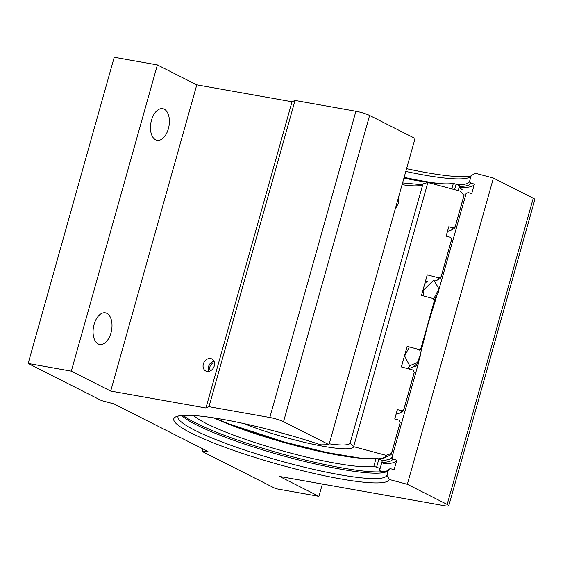 <?xml version="1.0" encoding="UTF-8"?>
<svg xmlns="http://www.w3.org/2000/svg" width="563" height="563" viewBox="0 0 563 563"><rect width="100%" height="100%" fill="white"/><g stroke="black" fill="none" stroke-linecap="round" stroke-linejoin="round"><path stroke-width="0.84" d="M436.86 295.638L427.732 325.125L420.505 353.515M419.083 359.926L418.196 364.106A108.532 15.102 15.7 0 1 413.685 366.731M210.625 358.532A6.77 5.468 -63.2 0 0 203.602 363.255A6.77 5.468 -63.2 0 0 205.755 371.024A6.77 5.468 -63.2 0 0 206.994 371.439A6.77 5.468 -63.2 0 0 214.017 366.717A6.77 5.468 -63.2 0 0 211.864 358.948A6.77 5.468 -63.2 0 0 210.625 358.532M155.62 139.814A16.06 9.191 100.1 0 0 157.112 140.314A16.06 9.191 100.1 0 0 168.703 127.449A16.06 9.191 100.1 0 0 164.227 109.187A16.06 9.191 100.1 0 0 162.735 108.687A16.06 9.191 100.1 0 0 151.144 121.552A16.06 9.191 100.1 0 0 155.62 139.814M98.236 343.965A16.06 9.191 100.1 0 0 99.728 344.465A16.06 9.191 100.1 0 0 111.312 331.6A16.06 9.191 100.1 0 0 106.843 313.345A16.06 9.191 100.1 0 0 105.344 312.838A16.06 9.191 100.1 0 0 93.761 325.703A16.06 9.191 100.1 0 0 98.236 343.965M183.137 415.403A109.729 15.271 -164.3 0 0 342.142 467.93A109.729 15.271 -164.3 0 0 388.224 470.372M178.182 416.043A108.532 15.102 -164.3 0 0 178.007 416.472A108.532 15.102 -164.3 0 0 230.858 445.263A108.532 15.102 -164.3 0 0 339.531 474.679A108.532 15.102 -164.3 0 0 386.936 475.327L388.463 469.901A108.532 15.102 15.7 0 1 387.59 471.069A108.532 15.102 15.7 0 1 341.058 469.246A108.532 15.102 15.7 0 1 181.729 415.508M247.699 431.181A108.532 15.102 -164.3 0 0 319.819 451.456M382.038 460.393A108.532 15.102 -164.3 0 0 392.038 457.156L392.742 459.098A109.729 15.271 15.7 0 1 382.277 462.399M388.463 469.901L390.082 468.571L394.135 469.662L396.802 460.182A113.93 15.855 15.7 0 1 383.917 463.701A30.838 4.293 15.7 0 1 381.946 461.97M404.135 177.359A108.532 15.102 -164.3 0 0 422.109 180.899A108.532 15.102 -164.3 0 0 439.654 183.58M457.698 184.826A108.532 15.102 -164.3 0 0 469.514 181.553L470.844 183.137A110.242 15.342 15.7 0 1 459.38 186.48M459.499 187.592A113.93 15.855 15.7 0 0 474.405 184.087L471.745 193.559L468.184 192.609L466.206 193.313L438.795 290.015M439.9 286.884A108.532 15.102 15.7 0 1 438.901 288.129M406.577 168.675A111.96 15.581 -164.3 0 0 426.487 172.623A111.96 15.581 -164.3 0 0 471.041 175.938M469.514 181.553L471.175 175.628A108.532 15.102 15.7 0 1 469.598 177.261A108.532 15.102 15.7 0 1 423.77 174.98A108.532 15.102 15.7 0 1 405.803 171.441M386.936 475.327L389.329 479.479A111.96 15.581 15.7 0 1 340.411 478.853A111.96 15.581 15.7 0 1 221.836 446.128A111.96 15.581 15.7 0 1 175.452 417A111.96 15.581 15.7 0 1 222.73 419.358A111.96 15.581 15.7 0 1 320.826 444.847L328.996 444.686L283.534 421.694A10.282 1.429 -164.3 0 0 269.825 417.493L208.964 406.683L205.945 407.992L110.7 391.074L196.783 84.844L292.021 101.762L295.04 100.446L355.907 111.263A10.282 1.429 15.7 0 1 369.61 115.464L283.534 421.694M392.038 457.156L418.196 364.106M466.206 193.313A108.532 15.102 15.7 0 1 463.961 195.262M205.945 407.992L292.021 101.762M328.996 444.686L415.072 138.456L369.61 115.464M110.7 391.074L71.311 371.158L28.15 363.487L101.579 400.617L113.951 403.917L207.937 451.442L202.328 451.547L275.757 488.677L318.918 496.341L279.522 476.425L444.277 505.694A10.282 1.429 -164.3 0 0 448.774 505.743A10.282 1.429 -164.3 0 0 447.177 504.434L407.338 484.293L493.413 178.063L475.404 173.249L471.175 175.628M447.177 504.434L533.252 198.204L493.413 178.063M407.338 484.293L389.329 479.479M533.252 198.204A10.282 1.429 15.7 0 1 534.85 199.513L448.774 505.743M28.15 363.487L114.226 57.257L157.387 64.928L196.783 84.844M71.311 371.158L157.387 64.928M318.918 496.341L322.374 484.039M208.964 406.683L295.04 100.446M203.053 448.971L202.328 451.547M474.405 184.087L470.844 183.137M392.742 459.098L396.802 460.182M419.935 350.073A107.012 14.891 -164.3 0 0 420.948 348.708A107.012 14.891 -164.3 0 0 421.025 348.223L418.809 349.475L407.148 346.358A93.113 12.956 15.7 0 1 407.084 346.667L405.374 352.748M407.148 346.358L401.363 366.935L413.024 370.053L414.277 372.227A107.012 14.891 15.7 0 1 414.199 372.72L403.734 409.955A107.012 14.891 -164.3 0 0 403.812 409.47L401.595 410.716L397.365 409.59A100.819 14.033 15.7 0 1 397.295 409.998L394.769 418.992M397.365 409.59L394.726 418.978L398.956 420.111L400.209 422.285A107.012 14.891 15.7 0 1 400.131 422.778L391.355 453.996A107.012 14.891 15.7 0 1 390.947 454.777L382.699 458.718L379.005 459.098M244.082 423.622A68.7 9.564 -164.3 0 0 323.591 446.332A68.7 9.564 -164.3 0 0 353.62 446.67A68.7 9.564 15.7 0 1 323.584 446.332A68.7 9.564 15.7 0 1 244.068 423.622M329.242 443.813A64.351 8.959 15.7 0 0 350.13 443.018L353.62 446.67L427.873 182.496L460.252 191.146L463.982 195.41L455.207 226.629A107.012 14.891 -164.3 0 1 455.129 227.114A107.012 14.891 -164.3 0 1 453.539 228.845L451.35 230.042A105.211 14.645 -164.3 0 0 452.99 227.881L455.207 226.629M425.346 281.69A105.211 14.645 -164.3 0 0 427.507 281.697M435.586 280.782A105.211 14.645 -164.3 0 0 437.282 280.1A105.211 14.645 -164.3 0 0 438.915 277.939L441.132 276.686A107.012 14.891 -164.3 0 1 441.054 277.179A107.012 14.891 -164.3 0 1 439.471 278.903L437.282 280.1M396.162 414.03A105.211 14.645 -164.3 0 0 399.955 412.883A105.211 14.645 -164.3 0 0 401.595 410.716M399.955 412.883L402.144 411.687A107.012 14.891 -164.3 0 0 403.734 409.955M447.557 231.189A105.211 14.645 -164.3 0 0 451.35 230.042M400.209 422.285L391.433 453.504A107.012 14.891 15.7 0 1 391.355 453.996M391.433 453.504L385.993 455.319A102.255 14.23 15.7 0 1 378.125 458.81M455.129 227.114L463.905 195.896A107.012 14.891 -164.3 0 0 463.982 195.41M441.054 277.179L451.526 239.937A107.012 14.891 15.7 0 0 451.603 239.451L450.351 237.269L446.114 236.136L448.76 226.748A100.819 14.033 15.7 0 1 448.69 227.156L446.156 236.15M420.948 348.708L434.305 301.184A107.012 14.891 15.7 0 0 434.383 300.691L433.13 298.517L421.469 295.399L427.254 274.821A93.113 12.956 15.7 0 1 427.197 275.131L423.77 287.32M350.13 443.018L422.961 183.897L427.873 182.496L353.62 446.67L385.993 455.319M414.277 372.227L403.812 409.47M434.383 300.691L421.025 348.223M438.915 277.939L427.254 274.821M451.603 239.451L441.132 276.686M452.99 227.881L448.76 226.748M395.205 209.14L398.667 202.807L398.893 196.023M291.908 435.853A64.351 8.959 15.7 0 1 279.649 432.405M422.961 183.897A64.351 8.959 15.7 0 1 422.602 184.46A64.351 8.959 15.7 0 1 402.073 184.692M419.534 349.067L420.498 354.247L417.507 362.452L409.674 365.788L404.649 356.027L409.336 346.942M423.657 295.983L423.038 290.599L433.806 279.945L438.894 288.819L433.545 299.227M403.924 178.119A97.181 13.526 -164.3 0 0 415.452 180.336A97.181 13.526 -164.3 0 0 453.356 183.369L451.808 188.886M453.356 183.369L456.129 184.27A5.137 0.718 15.7 0 1 459.535 185.938L458.226 190.604M462.11 189.492A30.838 4.293 15.7 0 1 459.183 187.176M381.482 471.773A30.838 4.293 15.7 0 1 379.504 469.451A30.838 4.293 15.7 0 1 379.926 468.979A5.137 0.718 -164.3 0 0 379.997 468.895A5.137 0.718 -164.3 0 0 376.591 467.227L378.885 459.056L376.119 458.162A97.181 13.526 15.7 0 1 338.215 455.129A97.181 13.526 15.7 0 1 213.884 417.887M376.591 467.227L373.825 466.326A97.181 13.526 15.7 0 1 335.914 463.293A97.181 13.526 15.7 0 1 193.637 415.536M373.825 466.326L376.119 458.162M378.885 459.056A5.137 0.718 15.7 0 1 382.291 460.731L379.997 468.895M214.13 361.509A6.179 4.997 -63.2 0 0 209.218 365.19A6.179 4.997 -63.2 0 0 209.162 371.334M208.852 371.404A6.693 5.412 116.8 0 1 214.003 361.214M210.569 370.764A4.638 3.744 116.8 0 1 210.33 365.753A4.638 3.744 116.8 0 1 214.51 362.98M269.825 417.493L355.907 111.263M364.986 458.528A102.255 14.23 15.7 0 1 214.735 418.02M409.674 365.788A100.819 14.033 15.7 0 1 406.775 368.378M454.615 189.64L456.129 184.27M401.391 366.942L404.896 354.451M360.77 458.24L326.765 452.497L284.681 442.124L228.599 423.791L214.348 417.957M423.285 289.037L421.497 295.406M402.58 182.898L419.083 184.453L422.869 184.108M420.498 354.247L419.907 358.033L416.909 363.867L413.791 366.668L408.421 368.821M433.925 299.896L435.347 298.383L438.253 292.76L438.894 288.819M424.966 283.048L426.325 282.851"/></g></svg>
